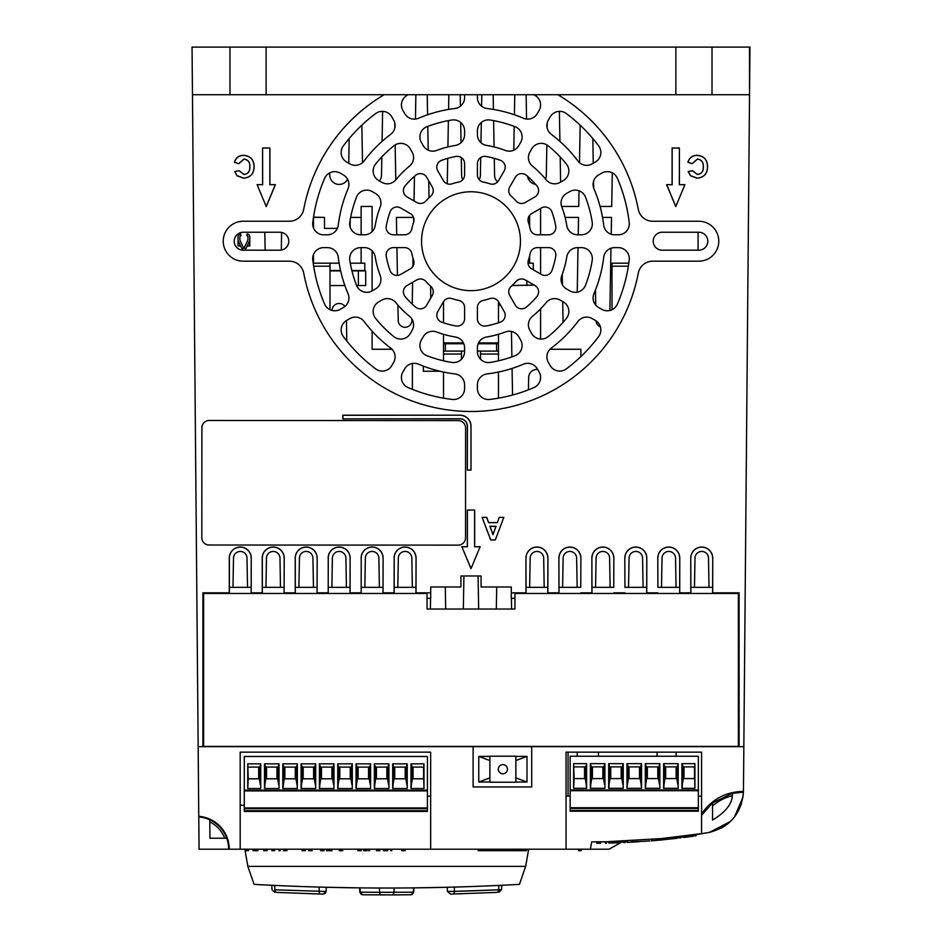 <?xml version="1.0" encoding="UTF-8"?>
<svg xmlns="http://www.w3.org/2000/svg" width="942" height="942" viewBox="0 0 942 942"><rect width="100%" height="100%" fill="white"/><g stroke="black" fill="none" stroke-linecap="round" stroke-linejoin="round"><path stroke-width="1.41" d="M358.372 285.532L358.372 270.884L365.696 270.884L365.696 285.532L356.594 285.532M344.878 285.532L329.994 285.532M358.372 270.884L351.943 270.884M340.651 270.884L329.994 270.884M238.055 239.021L238.055 245.98L239.892 245.98L239.892 244.319M247.946 244.319L247.946 245.98L249.783 245.98L249.783 239.021M245.791 248.947L249.5 240.987A2.932 2.932 0 0 0 249.783 239.751L249.783 236.819A2.932 2.932 0 0 0 247.122 233.91L246.851 235.724A1.095 1.095 0 0 1 247.946 236.819L247.946 239.751A1.095 1.095 0 0 1 247.84 240.21L244.131 248.17L245.791 248.947M239.892 239.751L239.892 236.819A1.095 1.095 0 0 1 240.987 235.724L240.716 233.91A2.932 2.932 0 0 0 238.055 236.819L238.055 239.751A2.932 2.932 0 0 0 238.338 240.987L242.047 248.947L243.707 248.17L239.998 240.21A1.095 1.095 0 0 1 239.892 239.751M568.061 796.096L568.061 752.152M712.552 805.94A46.323 46.323 0 0 1 732.099 795.813A46.323 46.323 0 0 0 712.552 805.94M732.381 793.341L712.552 802.878L701.566 815.325L701.566 833.611L709.432 832.363C730.121 826.876 741.46 813.476 743.438 792.163L732.381 793.341C732.923 802.867 726.317 811.78 712.552 820.07L712.552 802.878M226.728 838.215A32.346 32.346 0 0 0 209.783 819.811L209.948 838.215L226.728 838.215A32.346 32.346 0 0 1 228.647 849.213L199.056 849.213L198.774 816.961A32.346 32.346 0 0 1 209.783 819.811M251.196 593.472L251.243 558.029A10.986 10.986 0 0 0 240.257 547.043A10.986 10.986 0 0 0 229.271 558.029L229.271 592.824L202.895 592.824L202.895 746.653L473.108 746.382L473.108 786.947L531.712 786.947L531.712 746.382L739.105 746.653L198.161 746.653L192.05 47.1L229.989 47.1L229.989 94.718L192.474 94.718L192.05 47.1L192.474 94.718M712.011 47.1L675.873 47.1L675.873 94.718L712.011 94.718L712.011 47.1L749.526 47.1L749.526 94.718L749.95 47.1L743.45 791.398C725.729 791.775 711.763 799.275 701.566 813.888L701.566 815.325M743.45 791.398L743.438 792.163L743.45 791.398M337.366 228.4L324.495 228.4L324.495 217.414L313.509 217.414L313.509 227.952L313.509 217.131L324.495 217.414M439.926 371.242L423.382 371.242L423.382 366.132M350.13 226.998L350.13 220.098M361.127 217.414L350.636 217.414L361.127 217.414L361.127 234.805L361.127 206.428L372.114 206.428L372.114 231.614M372.114 349.258L392.025 349.258L372.114 349.258L372.114 331.172M529.604 217.414L528.45 217.414L529.604 217.414L529.604 226.457L529.604 215.365M549.975 349.258L580.873 349.258L549.975 349.258M577.246 292.138L578.011 247.628M578.235 234.805L578.541 217.414L565.094 217.414M562.704 301.57L563.033 320.551A6.853 6.853 0 0 0 563.245 322.117M562.233 274.346L562.409 284.743M430.576 286.144L430.788 298.049M397.948 305.126L398.219 320.551A6.853 6.853 0 0 0 405.072 327.286A6.853 6.853 0 0 0 411.925 320.551L411.948 319.079M412.219 304.089L412.596 282.341M412.867 266.398L413.02 258.238M413.644 222.182L413.715 217.943M413.55 217.414L396.417 217.414L396.723 234.805M396.947 247.628L397.43 275.405M281.305 250.066L281.611 232.427M264.82 232.238L265.138 250.195M611.217 234.264L611.511 217.414L602.55 217.414M609.886 310.483L610.969 248.252M596.015 320.822A6.853 6.853 0 0 0 600.419 326.839M595.462 289.995L595.733 305.102M394.769 122.813L394.851 127.888M395.157 144.903L395.77 179.898M414.021 200.917L414.445 176.331M415.446 119.057L415.869 94.718M427.244 94.718L427.586 114.771M427.798 126.381L428.21 150.178M428.74 180.852L429.034 197.726M447.273 183.796L447.721 158.35M447.921 146.94L448.38 120.623M448.58 109.425L448.828 94.718M559.383 111.356L559.913 141.382M560.184 156.949L560.62 182.077M561.62 206.428L578.741 206.428L579.012 190.779M579.495 162.66L580.154 125.156M592.824 138.533L593.248 163.237M593.566 181.276L593.684 188.035M600.078 206.428L611.699 206.428L612.288 172.845M526.131 94.718L526.554 119.057M545.465 178.968A9.396 9.396 0 0 0 546.313 175.224L546.843 144.903M547.149 127.888L547.231 122.813M527.626 176.401A9.396 9.396 0 0 0 535.609 184.349M493.172 94.718L493.42 109.425M493.62 120.623L494.079 146.94M494.279 158.35L494.574 175.224A9.396 9.396 0 0 0 497.576 181.947M513.79 150.178L514.202 126.381M514.414 114.771L514.756 94.718M460.202 94.718L460.402 106.222M460.685 122.472L461.038 142.666M461.297 157.561L461.604 175.224A9.396 9.396 0 0 0 462.805 179.651M479.195 179.651A9.396 9.396 0 0 0 480.396 175.224L480.703 157.561M480.962 142.666L481.315 122.472M481.597 106.222L481.798 94.718M361.846 125.156L362.505 162.66M379.426 180.946A9.396 9.396 0 0 0 381.498 175.224L381.816 156.949M382.087 141.382L382.617 111.356M329.712 172.845L329.759 175.224A9.396 9.396 0 0 0 347.563 179.215M348.752 163.237L349.176 138.533M675.873 47.1L229.989 47.1M284.213 558.029L284.107 593.472L284.213 558.029A10.986 10.986 0 0 0 273.215 547.043A10.986 10.986 0 0 0 262.229 558.029L262.276 593.472M284.107 558.029A10.892 10.892 0 0 0 273.215 547.137A10.892 10.892 0 0 0 262.323 558.029L262.229 558.029M262.323 593.472L262.323 558.029M251.243 558.029L251.149 593.472M251.149 558.029A10.892 10.892 0 0 0 240.257 547.137A10.892 10.892 0 0 0 229.365 558.029L229.271 558.029M229.365 593.472L229.365 558.029M712.682 593.472L712.729 558.029L712.635 587.337L690.851 587.337L690.757 558.029L690.804 593.472M712.635 558.029A10.892 10.892 0 0 0 701.743 547.137A10.892 10.892 0 0 0 690.851 558.029M679.724 593.472L679.771 558.029L679.677 587.337L657.893 587.337L657.787 558.029L657.893 587.337M679.677 558.029A10.892 10.892 0 0 0 668.785 547.137A10.892 10.892 0 0 0 657.893 558.029M646.754 593.472L646.801 558.029L646.707 587.337L624.923 587.337L624.829 558.029L624.923 587.337M646.707 558.029A10.892 10.892 0 0 0 635.815 547.137A10.892 10.892 0 0 0 624.923 558.029M613.748 587.337L613.843 558.029L613.748 587.337L591.965 587.337L591.87 558.029L591.917 593.472M613.748 558.029A10.892 10.892 0 0 0 602.856 547.137A10.892 10.892 0 0 0 591.965 558.029M580.778 587.337L580.873 558.029L580.778 587.337L558.995 587.337L558.9 558.029L558.947 593.472M580.778 558.029A10.892 10.892 0 0 0 569.886 547.137A10.892 10.892 0 0 0 558.995 558.029M547.867 593.472L547.914 558.029L547.82 587.337L526.036 587.337L525.942 558.029L525.989 593.472M547.82 558.029A10.892 10.892 0 0 0 536.928 547.137A10.892 10.892 0 0 0 526.036 558.029M416.011 593.472L416.058 558.029L415.964 593.472M415.964 558.029A10.892 10.892 0 0 0 405.072 547.137A10.892 10.892 0 0 0 394.18 558.029L394.133 593.472M394.18 593.472L394.18 558.029M383.053 593.472L383.1 558.029L383.005 593.472M383.005 558.029A10.892 10.892 0 0 0 372.114 547.137A10.892 10.892 0 0 0 361.222 558.029L361.175 593.472L361.222 558.029M350.083 593.472L350.13 558.029L350.035 593.472M350.035 558.029A10.892 10.892 0 0 0 339.144 547.137A10.892 10.892 0 0 0 328.252 558.029L328.205 593.472L328.252 558.029M317.171 558.029L317.077 593.472L317.171 558.029A10.986 10.986 0 0 0 306.185 547.043A10.986 10.986 0 0 0 295.199 558.029L295.246 593.472M317.077 558.029A10.892 10.892 0 0 0 306.185 547.137A10.892 10.892 0 0 0 295.293 558.029L295.199 558.029M295.293 593.472L295.293 558.029M454.927 108.507A10.986 10.986 0 0 0 464.594 97.591A10.986 10.986 0 0 1 454.927 108.507A133.682 133.682 0 0 0 418.566 118.245A10.986 10.986 0 0 1 404.742 113.629L402.893 110.438A10.986 10.986 0 0 1 408.074 94.848A159.328 159.328 0 0 1 408.392 94.718M523.434 118.245A10.986 10.986 0 0 0 537.258 113.629A10.986 10.986 0 0 1 523.434 118.245A133.682 133.682 0 0 0 487.073 108.507A10.986 10.986 0 0 1 477.406 97.591L477.406 94.718M349.823 163.861A10.986 10.986 0 0 0 364.107 160.941A10.986 10.986 0 0 1 349.823 163.861L346.632 162.012A10.986 10.986 0 0 1 343.312 145.928A159.328 159.328 0 0 1 375.705 113.535A10.986 10.986 0 0 1 391.79 116.843L393.638 120.046A10.986 10.986 0 0 1 390.718 134.317A133.682 133.682 0 0 0 364.107 160.941M381.851 182.348A10.986 10.986 0 0 0 395.852 179.792A10.986 10.986 0 0 1 381.851 182.348L378.637 180.499A10.986 10.986 0 0 1 375.587 164.073A122.695 122.695 0 0 1 393.85 145.81A10.986 10.986 0 0 1 410.276 148.86L412.125 152.074A10.986 10.986 0 0 1 409.57 166.075A97.061 97.061 0 0 0 395.852 179.792M416.741 202.495A7.324 7.324 0 0 0 425.878 201.023A7.324 7.324 0 0 1 416.741 202.495L407.05 196.902A7.324 7.324 0 0 1 405.107 185.845A86.075 86.075 0 0 1 415.622 175.33A7.324 7.324 0 0 1 426.679 177.273L432.272 186.963A7.324 7.324 0 0 1 430.8 196.089A60.429 60.429 0 0 0 425.878 201.023M458.754 182.041A7.324 7.324 0 0 0 464.594 174.871A7.324 7.324 0 0 1 458.754 182.041A60.429 60.429 0 0 0 452.019 183.843A7.324 7.324 0 0 1 443.376 180.546A7.324 7.324 0 0 0 452.019 183.843M505.359 150.449A10.986 10.986 0 0 0 518.771 145.657A10.986 10.986 0 0 1 505.359 150.449A97.061 97.061 0 0 0 486.625 145.421A10.986 10.986 0 0 1 477.406 134.576L477.406 130.867A10.986 10.986 0 0 1 490.111 120.023A122.695 122.695 0 0 1 515.05 126.699A10.986 10.986 0 0 1 520.62 142.454L518.771 145.657M489.981 183.843A7.324 7.324 0 0 0 498.624 180.546A7.324 7.324 0 0 1 489.981 183.843A60.429 60.429 0 0 0 483.246 182.041A7.324 7.324 0 0 1 477.406 174.871L477.406 163.684A7.324 7.324 0 0 1 486.013 156.466A86.075 86.075 0 0 1 500.379 160.317A7.324 7.324 0 0 1 504.217 170.867L498.624 180.546M577.893 160.941A10.986 10.986 0 0 0 592.177 163.861A10.986 10.986 0 0 1 577.893 160.941A133.682 133.682 0 0 0 551.282 134.317A10.986 10.986 0 0 1 548.362 120.046L550.21 116.843A10.986 10.986 0 0 1 566.295 113.535A159.328 159.328 0 0 1 598.688 145.928A10.986 10.986 0 0 1 595.368 162.012L592.177 163.861M546.148 179.792A10.986 10.986 0 0 0 560.149 182.348A10.986 10.986 0 0 1 546.148 179.792A97.061 97.061 0 0 0 532.43 166.075A10.986 10.986 0 0 1 529.875 152.074L531.724 148.86A10.986 10.986 0 0 1 548.15 145.81A122.695 122.695 0 0 1 566.413 164.073A10.986 10.986 0 0 1 563.363 180.499L560.149 182.348M516.122 201.023A7.324 7.324 0 0 0 525.259 202.495A7.324 7.324 0 0 1 516.122 201.023A60.429 60.429 0 0 0 511.2 196.089A7.324 7.324 0 0 1 509.728 186.963L515.321 177.273A7.324 7.324 0 0 1 526.378 175.33A86.075 86.075 0 0 1 536.893 185.845A7.324 7.324 0 0 1 534.95 196.902L525.259 202.495M734.195 592.824L734.195 593.472M207.805 593.472L207.805 592.824M661.508 587.337L662.026 558.088A6.759 6.759 0 0 1 668.785 551.435A6.759 6.759 0 0 1 675.544 558.088L676.05 587.337M709.008 587.337L708.502 558.088A6.759 6.759 0 0 0 701.743 551.435A6.759 6.759 0 0 0 694.984 558.088L694.478 587.337M247.522 587.337L247.016 558.088A6.759 6.759 0 0 0 240.257 551.435A6.759 6.759 0 0 0 233.498 558.088L232.992 587.337M280.492 587.337L279.974 558.088A6.759 6.759 0 0 0 273.215 551.435A6.759 6.759 0 0 0 266.456 558.088L265.95 587.337M313.45 587.337L312.944 558.088A6.759 6.759 0 0 0 306.185 551.435A6.759 6.759 0 0 0 299.426 558.088L298.908 587.337M346.421 587.337L345.902 558.088A6.759 6.759 0 0 0 339.144 551.435A6.759 6.759 0 0 0 332.385 558.088L331.878 587.337M379.379 587.337L378.872 558.088A6.759 6.759 0 0 0 372.114 551.435A6.759 6.759 0 0 0 365.355 558.088L364.837 587.337M412.349 587.337L411.831 558.088A6.759 6.759 0 0 0 405.072 551.435A6.759 6.759 0 0 0 398.313 558.088L397.807 587.337M430.777 586.972L430.706 590.469M430.576 598.323L430.388 609.038M445.684 609.038L445.295 586.972M463.923 575.974L463.346 609.038M478.654 609.038L478.077 575.974M496.705 586.972L496.316 609.038M511.612 609.038L511.424 598.323M511.294 590.469L511.223 586.972M544.193 587.337L543.687 558.088A6.759 6.759 0 0 0 536.928 551.435A6.759 6.759 0 0 0 530.169 558.088L529.651 587.337M577.163 587.337L576.645 558.088A6.759 6.759 0 0 0 569.886 551.435A6.759 6.759 0 0 0 563.128 558.088L562.621 587.337M610.122 587.337L609.615 558.088A6.759 6.759 0 0 0 602.856 551.435A6.759 6.759 0 0 0 596.098 558.088L595.58 587.337M643.092 587.337L642.574 558.088A6.759 6.759 0 0 0 635.815 551.435A6.759 6.759 0 0 0 629.056 558.088L628.549 587.337M498.471 306.079A7.1 7.1 0 0 1 500.178 304.572M512.542 395.028L512.071 368.44M511.871 356.9L511.435 331.502M537.623 369.441A8.278 8.278 0 0 0 528.65 377.542L528.438 389.823M698.081 232.238L698.081 250.195L698.081 232.238M580.873 356.594L580.873 349.258M540.59 339.049L540.59 308.882M540.59 273.992L540.59 247.628M540.59 234.805L540.59 208.441M529.604 255.977L529.604 263.195L529.604 255.977M412.396 389.376L412.396 363.471M372.114 290.913L372.114 250.819M361.127 247.628L361.127 263.195L361.127 247.628M332.043 310.46L332.043 310.46A7.1 7.1 0 0 1 344.913 306.433M346.786 340.98L346.421 320.551M505.524 849.213L505.583 850.673L510.788 850.673L510.858 849.213M350.13 558.029A10.986 10.986 0 0 0 339.144 547.043A10.986 10.986 0 0 0 328.157 558.029M383.1 558.029A10.986 10.986 0 0 0 372.114 547.043A10.986 10.986 0 0 0 361.127 558.029M416.058 558.029A10.986 10.986 0 0 0 405.072 547.043A10.986 10.986 0 0 0 394.086 558.029M547.914 558.029A10.986 10.986 0 0 0 536.928 547.043A10.986 10.986 0 0 0 525.942 558.029M580.873 558.029A10.986 10.986 0 0 0 569.886 547.043A10.986 10.986 0 0 0 558.9 558.029M613.843 558.029A10.986 10.986 0 0 0 602.856 547.043A10.986 10.986 0 0 0 591.87 558.029M646.801 558.029A10.986 10.986 0 0 0 635.815 547.043A10.986 10.986 0 0 0 624.829 558.029M679.771 558.029A10.986 10.986 0 0 0 668.785 547.043A10.986 10.986 0 0 0 657.787 558.029M712.729 558.029A10.986 10.986 0 0 0 701.743 547.043A10.986 10.986 0 0 0 690.757 558.029M557.852 94.718A170.314 170.314 0 0 1 638.299 209.348A14.648 14.648 0 0 0 652.688 221.252L698.811 221.252A19.959 19.959 0 0 1 718.77 241.223A19.959 19.959 0 0 1 698.811 261.181L652.688 261.181A14.648 14.648 0 0 0 638.299 273.086A170.314 170.314 0 0 1 303.701 273.086A14.648 14.648 0 0 0 289.312 261.181L243.189 261.181A19.959 19.959 0 0 1 223.23 241.223A19.959 19.959 0 0 1 243.189 221.252L289.312 221.252A14.648 14.648 0 0 0 303.701 209.348A170.314 170.314 0 0 1 384.148 94.718M521.008 879.828L519.442 884.373L501.745 885.28L501.521 889.707L498.86 892.309M519.442 884.373L525.66 866.393L247.864 866.393L254.081 884.373C342.535 889.236 430.989 889.236 519.442 884.373M652.676 839.334L652.676 840.676L656.386 840.405L656.386 839.016M701.566 833.599L662.261 838.474L662.261 839.934L661.166 840.04L661.166 838.58L606.448 841.736L606.448 843.196L605.353 843.22L605.353 841.759L591.623 841.877L596.863 841.877L596.863 843.302L600.572 843.267L600.572 841.83L605.353 841.877M606.448 841.877L608.885 841.877M612.594 841.877L622.05 841.877L609.109 849.213L391.778 849.213L391.778 850.673L390.683 850.673L390.683 849.213L280.151 849.213L383.406 849.213L383.476 850.673L387.763 850.673L387.845 849.213L390.683 849.213M729.438 822.401L727.012 824.403M725.069 825.816L721.454 828.042M743.309 794.518L740.907 805.445M674.225 838.51L709.432 832.363L730.356 821.542M734.501 816.985L743.014 797.062M313.509 254.481L313.509 263.195L313.509 254.481M275.405 184.632L269.836 184.703L275.405 184.632L266.245 206.604L257.095 184.632L266.245 206.604M257.095 184.632L262.665 184.703L262.582 148L262.582 184.632M262.665 148.082L269.907 148L262.582 148M269.907 148L269.907 184.632M471 568.45L461.839 546.678L467.338 546.678L467.338 510.058L474.662 510.058L474.662 546.678L480.161 546.678L471 568.65L480.161 546.678M461.839 546.678L471 568.65M474.662 510.058L467.338 510.058M499.201 517.382L497.352 522.669L499.201 517.382L503.829 517.382L495.292 539.954L503.829 517.382M495.245 539.872L490.747 539.872L482.127 517.382L490.7 539.954L495.292 539.954M482.127 517.382L486.731 517.382L488.627 522.586L497.294 522.586M342.9 418.754L342.9 415.292L460.014 415.187L342.806 415.187L342.806 418.849L460.014 418.754A7.418 7.418 0 0 1 467.432 426.173L467.338 470.129L471 470.129L471 426.173L471 470.129M460.014 415.187A10.986 10.986 0 0 1 471 426.173M467.338 470.129L467.338 426.173A7.324 7.324 0 0 0 460.014 418.849L342.806 418.849M251.196 592.824L262.229 592.824M284.213 592.824L295.199 592.824M317.171 592.824L328.157 592.824M350.13 592.824L361.127 592.824M383.1 592.824L394.086 592.824M416.058 592.824L430.706 592.824L430.706 586.972L460.932 586.972L460.932 575.974L481.068 575.974L481.068 586.972L511.294 586.972L511.294 592.824L525.942 592.824M547.867 592.824L558.9 592.824M580.873 592.824L591.87 592.824M613.843 592.824L624.829 592.824M646.801 592.824L657.787 592.824M679.771 592.824L690.757 592.824M712.729 592.824L739.105 592.824L739.105 746.653L743.839 746.653M703.227 166.899C703.568 162.389 701.637 159.787 697.445 159.092L692.229 163.72L687.884 162.271C689.308 157.667 692.429 155.359 697.268 155.324C703.968 155.983 707.395 159.728 707.572 166.569C707.501 173.658 704.015 177.532 697.115 178.191L690.462 175.73L688.178 171.538L692.523 170.667L697.421 174.505C701.613 173.87 703.568 171.338 703.309 166.899L703.227 166.899C703.497 171.303 701.554 173.811 697.421 174.435M239.009 170.761L243.966 174.435C248.099 173.811 250.03 171.303 249.771 166.899C250.101 162.389 248.182 159.787 243.99 159.092L238.773 163.72L234.428 162.271C235.841 157.667 238.974 155.359 243.813 155.324C250.513 155.983 253.94 159.728 254.116 166.569C254.046 173.658 250.56 177.532 243.66 178.191L237.007 175.73L234.723 171.538L239.056 170.667L234.723 171.538M243.966 174.435L239.056 170.667M679.418 184.632L679.418 148L679.335 184.703L684.905 184.632L675.755 206.604L684.905 184.632M675.755 206.604L666.595 184.632L672.164 184.703L666.595 184.632M672.093 184.632L672.093 148L679.335 148.082M679.418 148L672.093 148M430.647 849.213L430.647 752.152L240.186 752.152L240.186 849.213L228.647 849.213M701.566 813.888L701.566 752.152L566.048 752.152L566.048 849.213M739.105 695.384L738.375 695.384M612.382 842.96L615.067 842.89L612.594 842.996L612.594 841.583M608.885 841.677L608.885 843.078L612.594 842.996M630.987 842.148L633.672 842.018L631.199 842.207L631.199 840.817M627.49 841.006L627.49 842.348M627.49 842.36L631.199 842.207M671.552 837.52L671.552 838.898L674.225 838.615L674.225 837.214M674.225 838.545L677.062 838.25L674.225 838.615M657.057 752.152L657.057 756.261M577.211 756.261L577.211 752.152L577.211 756.261M676.109 756.261L676.109 752.152L676.109 756.261M676.109 778.598L664.993 778.598L676.12 778.598L676.12 766.882L664.993 766.882L676.792 766.882L677.769 765.34L678.181 788.313L663.615 788.313L663.615 763.644L678.181 763.644L677.769 765.34M598.453 756.261L598.453 752.152M209.807 821.895A30.462 30.462 0 0 1 224.714 838.215M247.864 866.393L244.838 849.213L245.108 850.673L248.511 850.673L248.511 849.213L252.962 849.213L253.045 850.673L256.719 850.673L256.671 849.213L263.642 849.213L263.725 850.673L267.116 850.673L267.116 849.213L271.838 849.213L271.932 850.673L274.675 850.673L274.675 849.213L279.044 849.213L240.186 849.213M590.434 849.213L591.623 841.877M244.296 805.257L240.186 805.257M280.151 849.213L280.151 850.673L279.044 850.673L279.044 849.213M430.647 796.096L427.421 796.096M570.169 796.096L566.048 796.096M701.566 796.096L698.363 796.096M471 290.666A49.443 49.443 0 0 1 421.557 241.223A49.443 49.443 0 0 1 471 191.768A49.443 49.443 0 0 1 520.443 241.223A49.443 49.443 0 0 1 471 290.666M393.638 362.399L391.79 365.59A10.986 10.986 0 0 1 375.705 368.899A159.328 159.328 0 0 1 343.312 336.506A10.986 10.986 0 0 1 346.632 320.421L349.823 318.584A10.986 10.986 0 0 1 364.107 321.493A133.682 133.682 0 0 0 390.718 348.116A10.986 10.986 0 0 1 393.638 362.399M412.125 330.359L410.276 333.574A10.986 10.986 0 0 1 393.85 336.624A122.695 122.695 0 0 1 375.587 318.361A10.986 10.986 0 0 1 378.637 301.946L381.851 300.086A10.986 10.986 0 0 1 395.852 302.653A97.061 97.061 0 0 0 409.57 316.359A10.986 10.986 0 0 1 412.125 330.359M420.403 278.962A7.324 7.324 0 0 1 425.878 281.411A60.429 60.429 0 0 0 430.8 286.344A7.324 7.324 0 0 1 432.272 295.47L426.679 305.161A7.324 7.324 0 0 1 415.622 307.104A86.075 86.075 0 0 1 405.107 296.589A7.324 7.324 0 0 1 407.05 285.532L416.741 279.939A7.324 7.324 0 0 1 420.403 278.962M323.683 247.628L327.38 247.628A10.986 10.986 0 0 1 338.284 257.296A133.682 133.682 0 0 0 348.034 293.657A10.986 10.986 0 0 1 343.418 307.481L340.215 309.317A10.986 10.986 0 0 1 324.637 304.148A159.328 159.328 0 0 1 312.779 259.898A10.986 10.986 0 0 1 323.683 247.628M360.656 247.628L364.366 247.628A10.986 10.986 0 0 1 375.21 256.848A97.061 97.061 0 0 0 380.227 275.582A10.986 10.986 0 0 1 375.446 288.982L372.231 290.842A10.986 10.986 0 0 1 356.488 285.273A122.695 122.695 0 0 1 349.8 260.322A10.986 10.986 0 0 1 360.656 247.628M340.215 173.116L343.418 174.953A10.986 10.986 0 0 1 348.034 188.777A133.682 133.682 0 0 0 338.284 225.138A10.986 10.986 0 0 1 327.38 234.805L323.683 234.805A10.986 10.986 0 0 1 312.779 222.536A159.328 159.328 0 0 1 324.637 178.285A10.986 10.986 0 0 1 340.215 173.116M372.231 191.591L375.446 193.451A10.986 10.986 0 0 1 380.227 206.851A97.061 97.061 0 0 0 375.21 225.585A10.986 10.986 0 0 1 364.366 234.805L360.656 234.805A10.986 10.986 0 0 1 349.8 222.112A122.695 122.695 0 0 1 356.488 197.161A10.986 10.986 0 0 1 372.231 191.591M464.594 130.867L464.594 134.576A10.986 10.986 0 0 1 455.375 145.421A97.061 97.061 0 0 0 436.641 150.449A10.986 10.986 0 0 1 423.229 145.657L421.38 142.454A10.986 10.986 0 0 1 426.95 126.699A122.695 122.695 0 0 1 451.889 120.023A10.986 10.986 0 0 1 464.594 130.867M618.317 234.805L614.62 234.805A10.986 10.986 0 0 1 603.716 225.138A133.682 133.682 0 0 0 593.966 188.777A10.986 10.986 0 0 1 598.582 174.953L601.785 173.116A10.986 10.986 0 0 1 617.363 178.285A159.328 159.328 0 0 1 629.221 222.536A10.986 10.986 0 0 1 618.317 234.805M581.344 234.805L577.634 234.805A10.986 10.986 0 0 1 566.79 225.585A97.061 97.061 0 0 0 561.773 206.851A10.986 10.986 0 0 1 566.554 193.451L569.769 191.591A10.986 10.986 0 0 1 585.512 197.161A122.695 122.695 0 0 1 592.2 222.112A10.986 10.986 0 0 1 581.344 234.805M601.785 309.317L598.582 307.481A10.986 10.986 0 0 1 593.966 293.657A133.682 133.682 0 0 0 603.716 257.296A10.986 10.986 0 0 1 614.62 247.628L618.317 247.628A10.986 10.986 0 0 1 629.221 259.898A159.328 159.328 0 0 1 617.363 304.148A10.986 10.986 0 0 1 601.785 309.317M569.769 290.842L566.554 288.982A10.986 10.986 0 0 1 561.773 275.582A97.061 97.061 0 0 0 566.79 256.848A10.986 10.986 0 0 1 577.634 247.628L581.344 247.628A10.986 10.986 0 0 1 592.2 260.322A122.695 122.695 0 0 1 585.512 285.273A10.986 10.986 0 0 1 569.769 290.842M550.21 365.59L548.362 362.399A10.986 10.986 0 0 1 551.282 348.116A133.682 133.682 0 0 0 577.893 321.493A10.986 10.986 0 0 1 592.177 318.584L595.368 320.421A10.986 10.986 0 0 1 598.688 336.506A159.328 159.328 0 0 1 566.295 368.899A10.986 10.986 0 0 1 550.21 365.59M531.724 333.574L529.875 330.359A10.986 10.986 0 0 1 532.43 316.359A97.061 97.061 0 0 0 546.148 302.653A10.986 10.986 0 0 1 560.149 300.086L563.363 301.946A10.986 10.986 0 0 1 566.413 318.361A122.695 122.695 0 0 1 548.15 336.624A10.986 10.986 0 0 1 531.724 333.574M521.597 278.962A7.324 7.324 0 0 1 525.259 279.939L534.95 285.532A7.324 7.324 0 0 1 536.893 296.589A86.075 86.075 0 0 1 526.378 307.104A7.324 7.324 0 0 1 515.321 305.161L509.728 295.47A7.324 7.324 0 0 1 511.2 286.344A60.429 60.429 0 0 0 516.122 281.411A7.324 7.324 0 0 1 521.597 278.962M477.406 388.528L477.406 384.842A10.986 10.986 0 0 1 487.073 373.927A133.682 133.682 0 0 0 523.434 364.189A10.986 10.986 0 0 1 537.258 368.805L539.107 371.996A10.986 10.986 0 0 1 533.926 387.586A159.328 159.328 0 0 1 489.687 399.443A10.986 10.986 0 0 1 477.406 388.528M477.406 351.566L477.406 347.857A10.986 10.986 0 0 1 486.625 337.012A97.061 97.061 0 0 0 505.359 331.984A10.986 10.986 0 0 1 518.771 336.777L520.62 339.98A10.986 10.986 0 0 1 515.05 355.735A122.695 122.695 0 0 1 490.111 362.423A10.986 10.986 0 0 1 477.406 351.566M402.893 371.996L404.742 368.805A10.986 10.986 0 0 1 418.566 364.189A133.682 133.682 0 0 0 454.927 373.927A10.986 10.986 0 0 1 464.594 384.842L464.594 388.528A10.986 10.986 0 0 1 452.313 399.443A159.328 159.328 0 0 1 408.074 387.586A10.986 10.986 0 0 1 402.893 371.996M421.38 339.98L423.229 336.777A10.986 10.986 0 0 1 436.641 331.984A97.061 97.061 0 0 0 455.375 337.012A10.986 10.986 0 0 1 464.594 347.857L464.594 351.566A10.986 10.986 0 0 1 451.889 362.423A122.695 122.695 0 0 1 426.95 355.735A10.986 10.986 0 0 1 421.38 339.98M229.989 94.718L266.127 94.718L266.127 47.1M675.873 94.718L266.127 94.718M749.526 94.718L712.011 94.718M470.906 470.034L467.432 470.034M526.036 593.472L526.036 587.337M547.82 587.337L547.82 593.472M558.995 593.472L558.995 587.337M591.965 593.472L591.965 587.337M646.707 587.337L646.707 593.472M679.677 587.337L679.677 593.472M690.851 593.472L690.851 587.337M712.635 587.337L712.635 593.472M229.271 592.824L229.318 593.472M672.164 148.082L672.164 184.703M666.712 184.703L675.755 206.404M684.799 184.703L679.335 184.703M698.811 232.238A8.973 8.973 0 0 1 707.783 241.223A8.973 8.973 0 0 1 698.811 250.195L662.191 250.195A8.973 8.973 0 0 1 653.218 241.223A8.973 8.973 0 0 1 662.191 232.238L698.811 232.238M234.817 171.597L237.054 175.671L243.66 178.12C250.513 177.461 253.975 173.611 254.034 166.569C253.869 159.775 250.454 156.054 243.813 155.406C239.044 155.418 235.947 157.691 234.523 162.224L238.715 163.625L243.99 159.021C248.241 159.728 250.195 162.354 249.842 166.899C250.113 171.338 248.158 173.87 243.966 174.505M279.809 232.238A8.973 8.973 0 0 1 288.782 241.223A8.973 8.973 0 0 1 279.809 250.195L243.189 250.195A8.973 8.973 0 0 1 234.217 241.223A8.973 8.973 0 0 1 243.189 232.238L279.809 232.238M533.608 94.718A159.328 159.328 0 0 1 533.926 94.848A10.986 10.986 0 0 1 539.107 110.438L537.258 113.629M404.648 247.628A7.324 7.324 0 0 1 411.819 253.469A60.429 60.429 0 0 0 413.62 260.192A7.324 7.324 0 0 1 410.335 268.847L400.644 274.44A7.324 7.324 0 0 1 390.094 270.589A86.075 86.075 0 0 1 386.244 256.224A7.324 7.324 0 0 1 393.462 247.628L404.648 247.628M400.644 207.994L410.335 213.587A7.324 7.324 0 0 1 413.62 222.241A60.429 60.429 0 0 0 411.819 228.965A7.324 7.324 0 0 1 404.648 234.805L393.462 234.805A7.324 7.324 0 0 1 386.244 226.21A86.075 86.075 0 0 1 390.094 211.844A7.324 7.324 0 0 1 400.644 207.994M443.376 180.546L437.783 170.867A7.324 7.324 0 0 1 441.621 160.317A86.075 86.075 0 0 1 455.987 156.466A7.324 7.324 0 0 1 464.594 163.684L464.594 174.871M548.538 234.805L537.352 234.805A7.324 7.324 0 0 1 530.181 228.965A60.429 60.429 0 0 0 528.38 222.241A7.324 7.324 0 0 1 531.665 213.587L541.356 207.994A7.324 7.324 0 0 1 551.906 211.844A86.075 86.075 0 0 1 555.756 226.21A7.324 7.324 0 0 1 548.538 234.805M531.665 268.847A7.324 7.324 0 0 1 528.38 260.192A60.429 60.429 0 0 0 530.181 253.469A7.324 7.324 0 0 1 537.352 247.628L548.538 247.628A7.324 7.324 0 0 1 555.756 256.224A86.075 86.075 0 0 1 551.906 270.589A7.324 7.324 0 0 1 541.356 274.44L531.665 268.847M477.406 318.761L477.406 307.563A7.324 7.324 0 0 1 483.246 300.392A60.429 60.429 0 0 0 489.981 298.59A7.324 7.324 0 0 1 498.624 301.887L504.217 311.578A7.324 7.324 0 0 1 500.379 322.117A86.075 86.075 0 0 1 486.013 325.967A7.324 7.324 0 0 1 477.406 318.761M437.783 311.578L443.376 301.887A7.324 7.324 0 0 1 452.019 298.59A60.429 60.429 0 0 0 458.754 300.392A7.324 7.324 0 0 1 464.594 307.563L464.594 318.761A7.324 7.324 0 0 1 455.987 325.967A86.075 86.075 0 0 1 441.621 322.117A7.324 7.324 0 0 1 437.783 311.578M528.686 849.213L525.66 866.393M271.979 849.213L272.061 850.673L272.85 850.673L272.78 849.213M522.009 849.213L522.08 850.673L526.613 850.673L526.766 849.213M493.349 849.213L493.172 850.673L505.583 850.673M510.788 850.673L522.08 850.673M496.493 849.213L496.552 850.673L487.073 850.673L487.144 849.213M478.053 849.213L478.136 850.673L496.552 850.673M317.077 587.337L295.293 587.337M350.035 587.337L328.252 587.337M383.005 587.337L361.222 587.337M415.964 587.337L394.18 587.337M251.149 587.337L229.365 587.337M284.107 587.337L262.323 587.337M272.026 889.813L271.791 885.28L254.081 884.373M257.99 850.673L256.719 850.673L257.99 850.673M625.052 842.419L625.052 841.124L625.052 842.56L623.957 842.607L625.052 842.56M731.251 820.67L732.723 819.104M262.665 184.703L257.201 184.703M266.245 206.404L275.288 184.703M269.836 184.703L269.836 148.082M467.409 510.128L467.409 546.76L461.957 546.76M480.043 546.76L474.591 546.76L474.591 510.128M492.972 534.679L489.899 526.272L496.045 526.272L492.972 534.679M497.352 522.669L488.58 522.669L486.673 517.452L482.233 517.452M503.723 517.452L499.248 517.452M470.906 426.173A10.892 10.892 0 0 0 460.014 415.292M427.044 598.323L430.706 598.323L430.706 592.824M511.294 592.824L511.294 598.323L514.956 598.323M464.594 94.718L464.594 97.591M697.421 174.505L692.464 170.761L688.272 171.597L690.51 175.671L697.115 178.12C703.968 177.461 707.43 173.611 707.489 166.569C707.324 159.775 703.921 156.054 697.268 155.406C692.5 155.418 689.403 157.691 687.978 162.224L692.182 163.625L697.445 159.021C701.696 159.728 703.65 162.354 703.309 166.899M656.174 840.346L658.858 840.123L656.386 840.405M581.249 849.213L581.249 850.673L578.612 850.673L578.529 849.213M229.271 849.213A32.958 32.958 0 0 0 198.762 816.337L198.161 746.653M473.108 746.653L531.712 746.653M203.625 695.384L202.895 695.384M490.005 526.354L492.972 534.455L495.928 526.354L490.005 526.354M691.428 836.461L693.383 836.202L691.428 836.461M693.383 836.202L689.897 836.661L693.383 836.178M694.996 835.966L696.079 835.813L694.996 835.966M643.657 841.3L646.871 841.124M679.771 838.003L680.866 837.756L679.771 838.003M623.145 842.066L625.653 841.936L623.145 842.066M621.685 842.089L626.948 841.807M627.266 841.854L621.579 842.148M357.76 850.673L361.363 850.673L357.76 850.673M339.155 850.673L342.758 850.673L339.155 850.673M332.079 850.673L326.474 850.673L332.079 850.673M320.551 850.673L324.154 850.673L320.551 850.673M308.529 850.673L312.132 850.673L308.529 850.673M301.935 850.673L305.549 850.673L301.935 850.673M283.33 850.673L286.945 850.673L283.33 850.673M367.168 850.673L363.671 850.673L367.168 850.673M368.628 850.673L369.7 850.673L368.628 850.673M376.364 850.673L379.967 850.673L376.364 850.673M401.551 850.673L405.166 850.673L401.551 850.673M688.955 836.814L683.574 837.462L688.955 836.814M639.853 841.606L634.072 841.971L639.853 841.606M635.826 841.924L634.213 842.018L635.826 841.924M618.293 842.796L616.139 842.866L618.293 842.796M647.637 841.076L649.591 840.923L647.637 841.076M651.205 840.841L661.166 839.993M652.276 840.711L651.205 840.794L652.276 840.711M260.322 784.545L259.356 778.81L248.229 778.81L247.746 763.856L260.734 763.856L260.734 788.525L247.746 788.525L247.746 763.856M247.746 788.525L248.229 778.81L258.673 778.81L258.673 767.094L248.229 767.094L259.356 767.094L260.322 765.552M247.84 788.525L260.581 788.525M315.264 784.545L314.287 778.81L314.287 767.094L302.488 767.094L301.522 765.552L301.522 784.545L302.488 778.81L302.488 767.094L314.287 767.094L315.264 765.552L315.676 788.525L301.11 788.525L301.11 763.856L315.676 763.856L315.264 765.552M301.522 784.545L301.263 788.525L315.523 788.525M303.171 767.094L303.171 778.81L314.287 778.81L302.488 778.81M320.81 767.094L319.833 765.552L319.833 784.545L320.81 778.81L320.81 767.094L332.608 767.094L333.574 765.552L333.986 788.525L319.42 788.525L319.42 763.856L333.986 763.856L333.574 765.552M319.833 784.545L319.573 788.525L333.833 788.525M333.574 784.545L332.608 778.81L320.81 778.81M406.826 784.545L405.861 778.81L405.861 767.094L394.062 767.094L393.085 765.552L393.085 784.545L394.062 778.81L405.861 778.81L394.062 778.81L394.062 767.094L405.861 767.094L406.826 765.552L407.238 788.525L392.673 788.525L392.673 763.856L407.238 763.856L406.826 765.552M393.085 784.545L392.826 788.525L407.085 788.525M411.407 765.552L411.407 784.545L412.372 778.81L413.055 778.81L413.055 767.094L412.372 767.094L423.488 767.094L423.982 788.525L410.995 788.525L410.995 763.856L423.982 763.856L423.488 778.81L412.372 778.81L412.372 767.094L410.995 763.856M411.407 784.545L411.148 788.525L423.888 788.525M388.516 784.545L387.539 778.81L387.539 767.094L375.74 767.094L374.775 765.552L374.775 784.545L375.74 778.81L387.539 778.81L375.74 778.81L375.74 767.094L387.539 767.094L388.516 765.552L388.928 788.525L374.363 788.525L374.363 763.856L388.928 763.856L388.516 765.552M374.775 784.545L374.516 788.525L388.775 788.525M370.194 784.545L369.229 778.81L357.43 778.81L357.43 767.094L356.465 765.552L356.465 784.545L357.43 778.81L368.546 778.81L368.546 767.094L357.43 767.094L369.229 767.094L370.194 765.552L370.606 788.525L356.052 788.525L356.052 763.856L370.606 763.856L370.194 765.552M356.465 784.545L356.206 788.525L370.453 788.525M369.229 767.094L369.229 778.81M351.884 784.545L350.919 778.81L350.919 767.094L339.12 767.094L338.154 765.552L338.154 784.545L339.12 778.81L350.919 778.81L339.12 778.81L339.12 767.094L350.919 767.094L351.884 765.552L352.296 788.525L337.742 788.525L337.742 763.856L352.296 763.856L351.884 765.552M338.154 784.545L337.895 788.525L352.143 788.525M296.942 784.545L295.976 778.81L284.178 778.81L282.953 788.525L297.354 788.525L282.8 788.525L282.8 763.856L297.354 763.856L297.201 788.525M283.212 784.545L283.212 765.552L284.178 767.094L295.976 767.094L296.942 765.552M295.293 767.094L295.293 778.81L284.178 778.81L284.178 767.094L295.976 767.094L295.976 778.81M266.551 778.81L266.551 767.094L264.902 765.552L264.902 784.545L265.868 778.81L277.666 778.81L265.868 778.81L265.868 767.094L277.666 767.094L278.632 765.552L279.044 788.525L264.49 788.525L264.49 763.856L279.044 763.856L278.632 765.552M264.902 784.545L264.643 788.525L278.891 788.525M278.632 784.545L277.666 778.81L277.666 767.094L276.983 767.094L276.983 778.81M266.551 767.094L276.983 767.094M427.421 807.942L244.296 807.942L244.296 808.66L244.296 756.473L244.296 790.161L427.421 790.161L427.421 808.66L244.296 808.66L244.296 811.415L427.421 811.415L244.296 811.415M427.421 811.415L427.421 808.66M264.902 765.552L264.49 763.856M279.044 763.856L279.044 788.525M283.212 765.552L282.8 763.856M297.354 763.856L297.354 788.525M338.154 765.552L337.742 763.856M352.296 763.856L352.296 788.525M356.465 765.552L356.052 763.856M370.606 763.856L370.606 788.525M374.775 765.552L374.363 763.856M388.928 763.856L388.928 788.525M423.982 763.856L423.982 788.525M393.085 765.552L392.673 763.856M407.238 763.856L407.238 788.525M319.833 765.552L319.42 763.856M333.986 763.856L333.986 788.525M301.522 765.552L301.11 763.856M315.676 763.856L315.676 788.525M260.734 763.856L260.734 788.525M244.296 807.942L244.296 790.903L427.421 790.903M244.296 790.903L244.296 790.161M260.781 811.415L246.133 811.415M279.091 811.415L264.443 811.415M388.964 811.415L374.315 811.415M370.653 811.415L356.005 811.415M352.343 811.415L337.695 811.415M315.711 811.415L301.063 811.415M297.401 811.415L282.753 811.415M244.296 756.473L427.421 756.473L427.421 790.161M284.861 778.81L284.861 767.094M350.236 767.094L350.236 778.81M339.803 778.81L339.803 767.094M358.113 778.81L358.113 767.094M386.868 767.094L386.868 778.81M376.423 778.81L376.423 767.094M423.488 767.094L413.055 767.094M413.055 778.81L423.488 778.81M405.178 767.094L405.178 778.81M394.733 778.81L394.733 767.094M331.925 767.094L321.481 767.094L321.481 778.81L332.608 778.81L332.608 767.094L331.925 767.094L331.925 778.81M313.615 767.094L313.615 778.81M258.673 778.81L259.356 778.81L259.356 767.094L258.673 767.094M388.516 780.812L387.88 780.812L388.516 780.812M283.848 780.812L283.212 780.812L283.848 780.812M427.044 609.038L427.044 593.472L203.625 593.472L203.625 746.382L738.375 746.382L738.375 593.472L514.956 593.472L514.956 609.038L427.044 609.038M411.101 887.906L421.027 887.788L411.101 887.906M362.811 894.782L391.978 894.9A2.744 2.002 -90.1 0 0 393.968 892.286L413.338 892.18L413.55 887.882M391.978 894.9L410.818 894.782A2.744 2.543 -90.6 0 0 413.338 892.18L413.927 887.882L447.262 887.27L447.474 891.462M359.997 887.882L360.209 892.18L379.579 892.286L393.968 892.286L394.133 888.023M385.643 894.9L362.576 894.782L360.209 892.18A2.744 2.543 90.6 0 0 362.717 894.782M318.349 893.934L276.983 892.415C273.875 892.274 273.875 892.274 276.983 892.415C273.875 892.274 273.875 892.274 276.983 892.415L320.115 893.982A2.744 0.966 -88.4 0 1 319.22 891.379L319.138 887.081M272.026 889.707L274.675 892.309M274.699 885.421L274.887 889.813C271.025 889.672 271.025 889.672 274.887 889.813L326.062 891.462L326.285 887.27L359.608 887.882L360.209 892.18M316.076 893.864L311.072 893.722M326.038 891.733L323.224 894.064L320.115 893.982M498.601 889.813L478.995 890.602M478.701 890.614L459.649 891.238M498.836 885.421L498.659 889.813A2.744 2.214 -92.6 0 1 496.564 892.415C499.672 892.274 499.672 892.274 496.564 892.415C499.672 892.274 499.672 892.274 496.564 892.415L453.432 893.982A2.744 0.966 -91.6 0 0 454.327 891.379L501.521 889.707M453.432 893.982L450.406 894.064L447.485 891.462L454.327 891.379L454.409 887.081M459.46 893.805L462.475 893.722M458.201 893.852L456.941 893.887M455.186 893.934L450.735 894.052M533.266 269.765L533.266 263.195L528.038 263.195M463.805 343.771L443.529 343.771L443.529 334.304M443.529 322.788L443.529 301.628M498.471 301.628L498.471 322.788M498.471 334.304L498.471 343.771L478.195 343.771M502.875 773.794A4.58 4.58 135 0 0 507.455 769.214A4.58 4.58 135 0 0 502.875 764.633A4.58 4.58 -45 0 1 507.455 769.214A4.58 4.58 -45 0 1 502.875 773.794A4.58 4.58 -45 0 1 498.294 769.214A4.58 4.58 -45 0 1 502.875 764.633M489.875 756.214L489.875 782.213L515.875 782.213L515.875 756.214L489.875 756.214L489.875 782.213M515.875 760.571L526.99 756.402L515.875 756.402M489.875 756.402L478.76 756.402L489.875 760.571M489.875 782.037L478.76 782.037L478.76 756.402L478.76 782.037L489.875 777.856M515.875 782.037L526.99 782.037L515.875 777.856M526.99 782.037L526.99 756.402M534.185 285.096L512.083 285.532M526.849 285.532L526.849 280.869M465.583 427.939L465.536 537.811A7.324 7.324 180 0 1 458.201 545.124L209.148 545.018A7.324 7.324 180 0 1 201.823 537.682L201.882 427.809A7.324 7.324 180 0 1 209.206 420.485L458.259 420.603A7.324 7.324 180 0 1 465.583 427.939M477.406 351.095L498.471 351.095L498.471 354.027L480.526 354.027L480.526 358.419L479.808 358.419L480.526 358.419M480.526 351.095L480.526 354.027M461.474 358.419L462.192 358.419L461.474 358.419L461.474 354.027L443.529 354.027L443.529 351.095L445.366 351.095L445.366 343.771M445.366 351.095L464.594 351.095M496.634 351.095L496.634 343.771M461.474 354.027L461.474 351.095M498.471 351.095L498.471 343.771M443.529 354.027L443.529 360.798M443.529 372.055L443.529 398.16M498.471 398.16L498.471 372.055M498.471 360.798L498.471 354.027M443.529 343.771L443.529 351.095M350.283 263.195L364.79 263.195L364.79 270.519L351.849 270.519M313.203 263.195L339.132 263.195M329.994 270.519L340.568 270.519M329.994 263.195L329.994 309.718M628.797 263.195L612.006 263.195L612.006 309.718M677.133 780.6L677.769 780.6M591.741 766.882L590.775 765.34L590.775 784.333L591.741 778.598L591.741 766.882L603.539 766.882L604.517 765.34L604.929 788.313L590.363 788.313L590.363 763.644L604.929 763.644L604.517 765.34M590.775 784.333L590.516 788.313L604.776 788.313M604.517 784.333L603.539 778.598L591.741 778.598M586.195 784.333L586.607 788.313L573.619 788.313L573.619 763.644L586.607 763.644L586.195 784.333L585.229 778.598L574.114 778.598L573.619 763.644M573.619 788.313L574.114 778.598L584.546 778.598L584.546 766.882L574.114 766.882L585.229 766.882L586.195 765.34M573.713 788.313L586.454 788.313M610.063 766.882L609.085 765.34L609.085 784.333L610.063 778.598L610.063 766.882L621.861 766.882L622.827 765.34L623.239 788.313L608.673 788.313L608.673 763.644L623.239 763.644L622.827 765.34M609.085 784.333L608.826 788.313L623.086 788.313M622.827 784.333L621.861 778.598L610.063 778.598M664.028 765.34L664.028 784.333L664.993 778.598L664.993 766.882L663.615 763.644M664.028 784.333L663.769 788.313L678.028 788.313M677.769 784.333L676.792 778.598L676.792 766.882L676.12 766.882M682.338 765.34L682.338 784.333L683.315 778.598L683.986 778.598L683.986 766.882L683.315 766.882L694.431 766.882L694.913 788.313L681.926 788.313L681.926 763.644L694.913 763.644L694.431 778.598L683.315 778.598L683.315 766.882L681.926 763.644M682.338 784.333L682.079 788.313L694.819 788.313M659.447 784.333L658.482 778.598L646.683 778.598L646.683 766.882L645.717 765.34L645.717 784.333L646.683 778.598L657.799 778.598L657.799 766.882L646.683 766.882L658.482 766.882L659.447 765.34L659.859 788.313L645.305 788.313L645.305 763.644L659.859 763.644L659.447 765.34M645.717 784.333L645.458 788.313L659.706 788.313M658.482 766.882L658.482 778.598M641.137 784.333L641.549 788.313L626.995 788.313L626.995 763.644L628.373 766.882L640.171 766.882L641.137 765.34L641.137 784.333L640.171 778.598L628.373 778.598L627.407 784.333L627.407 765.34M626.995 788.313L627.407 784.333M627.148 788.313L641.396 788.313M640.171 766.929L640.171 778.598M698.363 811.203L698.363 807.73L570.169 807.73L570.169 811.203L698.363 811.203L570.169 811.203L570.169 756.261L570.169 789.961L698.363 789.961L698.363 756.261L570.169 756.261M570.169 808.448L698.363 808.448M626.995 763.644L641.549 763.644L641.137 765.34M641.549 763.644L641.549 788.313M570.169 807.73L570.169 790.691L698.363 790.691L698.363 789.961M570.169 790.691L570.169 789.961M645.717 765.34L645.305 763.644M659.859 763.644L659.859 788.313M694.913 763.644L694.913 788.313M678.181 763.644L678.181 788.313M609.085 765.34L608.673 763.644M623.239 763.644L623.239 788.313M586.607 763.644L586.607 788.313M590.775 765.34L590.363 763.644M604.929 763.644L604.929 788.313M586.654 811.203L572.006 811.203M696.538 811.203L681.878 811.203M678.216 811.203L663.568 811.203M659.906 811.203L645.258 811.203M698.363 807.73L698.363 790.691M629.056 766.882L628.373 766.882L628.373 778.598L639.488 778.598L639.488 766.882L629.056 766.882L629.056 778.598M647.366 778.598L647.366 766.882M694.431 766.882L683.986 766.882M683.986 778.598L694.431 778.598M665.676 778.598L665.676 766.882M621.178 766.882L610.734 766.882L610.734 778.598L621.861 778.598L621.861 766.882L621.178 766.882L621.178 778.598M584.546 778.598L585.229 778.598L585.229 766.882L584.546 766.882M602.868 766.882L592.424 766.882L592.424 778.598L603.539 778.598L603.539 766.882L602.868 766.882L602.868 778.598M610.734 767.094L610.063 767.094L610.734 767.094M479.713 886.234L469.634 886.61L479.713 886.234M415.022 887.87L395.287 888.023M480.161 886.222L480.161 886.222A2405.15 2405.15 0 0 1 293.362 886.222L273.404 885.362M362.423 887.906L352.485 887.788L362.423 887.906M501.803 849.213L501.803 850.673M427.421 810.709L244.296 810.709M381.569 894.9A2.744 2.002 -89.9 0 1 379.579 892.286L379.414 888.023M390.541 892.298L383.005 892.298M274.887 889.813A2.744 2.214 92.6 0 0 276.983 892.415M443.529 342.912L463.417 342.912M478.583 342.912L498.471 342.912M329.994 266.197L313.651 266.197M628.349 266.197L612.006 266.197M698.363 810.497L570.169 810.497M621.767 841.877L627.49 841.842M631.199 841.783L643.256 841.324M647.837 841.065L649.591 840.947M662.261 839.887L671.552 838.851M413.927 887.882L413.703 892.18L410.971 894.782M325.697 892.698L324.448 893.828M326.062 891.462L326.285 887.27M447.485 891.462L450.406 894.064M359.608 887.882L359.832 892.18L362.576 894.782"/></g></svg>
